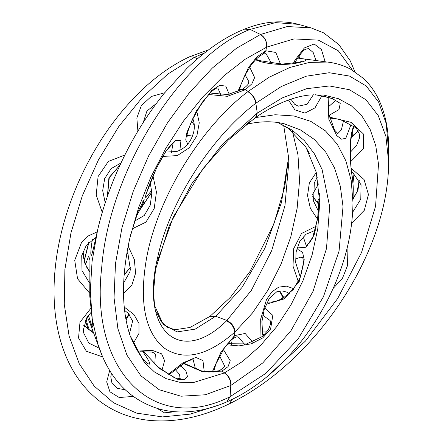 <?xml version="1.0" encoding="UTF-8"?>
<svg xmlns="http://www.w3.org/2000/svg" width="443" height="443" viewBox="0 0 443 443"><rect width="100%" height="100%" fill="white"/><g stroke="black" fill="none" stroke-linecap="round" stroke-linejoin="round"><path stroke-width="0.66" d="M289.002 159.934L284.96 205.685L271.653 250.71L251.336 290.403L226.556 320.843C180.683 366.25 139.395 331.713 157.791 256.874C169.431 202.811 210.281 137.756 255.871 103.202L281.449 86.435L306.174 76.213L329.182 72.724L349.477 76.052L366.178 85.981L378.588 102.028L386.191 123.492L388.622 150.908M388.638 149.49C388.782 132.08 386.008 116.598 380.315 103.031C376.201 93.351 370.63 85.189 363.603 78.544L351.05 69.446C343.846 65.531 336.01 63.067 327.554 62.064L309.541 62.385L289.916 67.447L269.228 77.193L247.847 91.651C200.95 127.219 157.387 197.678 146.461 258.695C139.168 301.373 144.739 330.915 163.179 347.318C182.953 361.488 206.82 356.443 234.768 332.184L252.46 312.996L267.987 290.126L280.984 264.244L290.863 236.568L297.131 208.321L299.546 180.678L297.962 154.757L292.469 131.538M252.671 342.173L245.145 333.457L234.569 335.611L221.112 351.858L212.208 372.098M388.638 161.761L385.931 136.527L378.244 115.595L365.94 99.741L349.422 89.724L329.404 85.959L306.706 88.7L282.291 97.903L257.267 113.137L256.032 117.162C275.574 103.967 293.565 96.574 309.989 94.979L323.617 95.062L338.474 98.711L351.388 105.811L362.036 116.21L370.215 129.627L375.753 145.73L378.51 164.159L375.564 206.288L361.588 252.355L337.666 298.521L305.498 341.016L267.411 376.412M329.066 115.318L339.011 109.587L340.241 103.352L331.846 98.28L315.178 94.664M333.114 288.493L342.428 278.331L347.473 265.739L347.079 248.396M316.418 226.113L301.545 233.478L293.665 248.673L293.028 266.154L298.36 281.698M316.274 172.388L309.352 182.937L307.531 195.596L310.366 208.337L317.57 219.235M350.69 161.662L363.415 148.737L363.637 134.163L351.138 122.373L329.42 117.09M305.371 146.34L309.364 153.383M351.731 223.073L364.307 210.309L368.454 194.521L364.052 179.542L351.299 168.357M293.892 288.753L286.471 286.145L278.713 287.125L271.836 291.909L266.487 299.634L260.667 319.132L260.988 337.721M54.439 304.319L55.115 312.326M219.213 404.93L190.307 414.105L162.443 416.913L136.56 413.109L113.541 402.781L94.204 386.108L79.208 363.631L69.097 336.054L64.268 304.28L64.894 269.444L70.985 232.813L82.309 195.8L98.435 159.906L118.691 126.654L142.203 97.554L167.897 74.02L194.549 57.28L204.428 52.999M155.022 306.484L163.284 324.475L177.111 331.912L195.18 329.132L216.112 315.975L242.022 287.435L264.958 248.13L281.46 202.512L288.836 155.842M247.847 91.651C252.228 94.531 254.902 98.379 255.871 103.202L257.267 113.137L222.198 144.512L191.991 183.369L169.342 225.509L155.93 268.203M197.141 59.019L189.045 66.339M208.415 94.486L227.392 96.308L245.428 89.707L251.895 83.766L254.642 77.597L249.68 67.109M133.454 343.159L138.986 333.402L138.975 323.429L133.963 314.574L124.256 307.06M90.638 308.599L79.989 322.216L78.538 338.009L86.391 351.249L102.682 356.931M132.258 228.821L145.93 222.126L154.197 208.559L156.434 192.107L152.996 175.96M124.837 155L108.336 161.44L98.091 176.563L96.192 194.964L102.255 212.38M161.966 370.342L164.586 360.657L161.595 353.824L152.226 350.308L137.673 351.105M109.687 370.475L106.691 381.916L109.914 391.778L119.222 397.532L133.105 396.419M123.514 293.731L131.975 284.783L135.586 273.198L134.34 259.532L128.132 246.125M97.133 231.922L88.373 235.87L81.49 242.576L74.723 260.274L77.558 278.785L89.647 293.194M204.212 371.472L202.949 360.563L195.8 357.429L182.677 363.022L168.002 374.568M157.387 408.518L164.475 412.837L175.085 411.73M162.736 156.445L177.289 155.598L189.25 147.807L196.886 135.791L199.261 122.816L196.725 111.005M164.691 92.748L151.246 96.508L141.339 105.617L136.854 117.96L137.895 131.134M245.106 74.861L248.85 81.645M241.352 90.062L239.591 89.198M231.562 344.421L230.903 340.318M233.134 338.491L233.201 338.446C238.633 335.722 236.8 337.117 238.838 337.405L244.47 344.3M99.243 348.176L88.822 343.087L83.694 332.998M132.402 320.217L132.607 321.164L129.445 333.695M126.067 319.984L129.201 314.414M83.76 325.539L93.539 332.97M143.25 122.484L146.938 111.021L156.274 103.59M192.783 118.58L193.264 119.964C195.369 126.316 194.377 133.182 190.291 140.558C187.112 145.764 182.599 149.413 176.751 151.512L165.438 152.11M194.217 124.954L191.559 121.238M120.097 164.907L108.878 178.141L107.405 196.343M105.229 202.778L102.682 190.634L104.686 178.551L111.138 168.611L121 162.958M193.165 359.738L195.501 368.997M125.159 389.785L117.185 388.295L111.974 383.201L110.778 376.927L111.448 373.261M138.294 352.152L140.431 351.775L151.899 352.052L154.197 352.988L155.338 354.068L154.834 364.068M111.298 373.798L111.902 373.953M144.39 352.562L145.005 351.365M124.095 275.192L130.513 267.168M83.09 251.247L84.369 262.378L89.624 271.93M89.475 282.983L81.999 270.551L81.733 255.589M130.364 269.266L129.904 271.88L123.647 282.955M352.993 199.317L357.966 190.102L359.29 180.279M312.675 196.282L318.866 204.744M255.539 59.727C265.739 64.573 285.01 65.509 296.312 63.172C306.855 61.034 308.871 59.539 302.353 58.697L302.126 58.664M318.417 211.222L313.528 201.022M361.056 184.703L360.79 199.123L352.694 212.175M335.65 100.406L328.219 107.018M283.985 297.762L279.699 290.973M286.394 291.981L289.373 293.654M329.642 118.048L339.897 119.311L356.211 127.949L359.434 134.124L359.495 137.989L356.593 145.531L350.252 152.292M351.072 138.055L358.332 130.99M151.849 192.101L141.14 207.712M284.168 123.769L300.321 129.854L314.281 139.401L325.793 152.198L334.531 167.958L340.318 186.243L343.015 206.565L339.056 251.109L323.412 296.821L298.067 338.956L265.866 373.333L229.801 396.862C152.785 435.297 89.752 369.667 101.652 268.17C109.039 168.052 183.967 54.5 250.118 29.41L275.48 22.615L298.41 24.359M97.659 229.828L92.061 261.575L90.3 291.073L92.233 318.855L97.903 344.156L102.366 356.194M352.977 202.545L351.199 180.55L345.911 160.903L337.256 144.158L325.439 130.873L310.848 121.388L293.947 115.977L275.258 114.748L255.389 117.6M183.269 363.443L202.678 371.777L221.921 371.145L228.062 366.627L230.233 360.691L223.394 349.566M277.744 122.512L288.487 128.476L306.041 147.403L316.247 172.266L319.752 202.545L317.797 228.577L312.099 254.935L302.984 280.685L290.929 304.956L276.454 326.934L260.163 345.939L242.67 361.377L224.363 372.967L193.696 382.453L179.365 382.215L166.169 378.654L154.386 371.904L144.241 362.158L130.092 335.617M226.833 344.792L238.899 345.9L251.441 343.762L262.749 337.92L270.607 328.977L272.805 315.361L264.687 308.029M318.489 183.878L312.542 194.388M297.319 247.056L305.725 247.781L314.148 235.045L318.185 214.351L319.453 193.248M266.127 304.269L284.423 298.842L299.241 281.499L304.23 259.753L302.608 252.444L298.626 249.797L296.517 249.935M280.53 64.097L275.79 52.451L265.828 50.768L256.89 56.925L248.506 67.425L237.719 91.851M129.705 334.526C121.432 308.483 121.443 276.498 129.738 238.572L138.526 207.889L150.709 177.482L165.859 148.228L183.502 121.028L203.027 96.657L223.82 75.853L245.223 59.212L266.686 47.119L294.03 38.918L318.39 40.141L338.297 50.79L352.506 70.265M130.081 335.606C135.209 347.755 140.353 356.532 145.52 361.948C151.955 366.937 151.03 363.454 142.735 351.498M179.88 150.227L180.949 140.669L175.295 140.475L165.676 151.534L156.429 168.246L145.658 195.241L145.719 197.844L151.705 190.274M138.393 212.618L143.803 202.058L144.191 199.621L138.271 210.973L130.646 234.779M229.236 94.298L225.72 86.058L219.623 85.377L211.671 90.472L196.282 111.082L186.935 132.335L185.744 139.91L187.743 144.053M143.427 351.443L159.491 368.482L177.405 379.236L184.288 379.717L187.533 376.738L186.071 371.439L180.462 365.187M311.086 27.87L287.291 26.547L260.506 34.471L236.446 48.304L212.374 68.017L189.106 93.102L167.576 122.689L148.693 155.759L133.277 191.149L122.013 227.53L115.496 263.535L114.045 297.735L117.899 328.712L126.942 355.153L140.907 375.819L159.209 389.74L181.015 396.214L205.308 394.774L230.792 385.488L262.732 362.978L291.023 330.644L313.079 291.261L326.497 248.534L329.664 206.593L322.078 169.47L314.403 153.815L304.33 140.608L292.114 130.12L278.027 122.556M88.39 329.514L85.283 320.566M84.176 261.27L88.921 242.288M353.896 125.751C348.724 136.394 349.699 161.307 352.141 176.491C352.993 183.264 353.364 187.97 353.254 190.617C353.425 188.508 353.06 183.612 352.152 175.937C350.036 163.035 349.793 149.662 351.421 135.824C353.326 126.432 354.832 125.596 354.478 126M327.931 97.272L328.844 119.294L336.724 135.608L341.575 139.191L345.811 138.288L351.271 123.885M325.168 61.793L321.413 49.511L314.148 43.968L304.38 47.927L295.066 60.043L293.393 63.305M288.504 100.052L294.872 109.842L304.934 113.098L314.973 107.882L321.817 95.876M219.623 355.928L224.485 365.752C225.288 366.416 223.532 368.072 219.219 370.719L221.921 371.145L224.612 372.84C228.898 375.791 231.047 379.961 231.069 385.344M257.062 59.739L256.968 58.321M266.182 53.941L271.57 63.46M352.661 130.458L352.722 135.813M266.902 331.901L262.195 332.023M229.9 343.275L228.793 343.967M262.788 315.272L270.147 320.516C270.097 322.166 272.107 321.396 268.231 329.913L262.699 336.364L246.679 343.906L227.696 343.735M295.498 259.033L300.731 257.156L302.696 257.699M282.75 296.616L280.901 299.474M294.711 63.105L295.68 61.234C300.714 53.31 304.191 49.273 306.107 49.112L308.572 48.564L313.179 52.473L316.031 60.63M313.362 94.724L307.104 104.266L298.255 106.17L294.601 104.216L290.946 99.204M291.029 99.382L291.372 99.06M299.529 58.31L299.08 55.818M343.602 120.363L341.354 129.943L337.765 133.603M306.202 245.516L303.233 236.75M316.978 202.661L319.22 198.071M92.338 239.441C90.627 250.738 90.361 256.037 91.546 255.34C92.565 252.277 94.724 243.251 98.025 228.272L92.36 253.086M88.356 315.372L92.36 327.194L92.897 326.153L89.763 295.99L89.951 260.257L88.678 255.993L85.421 264.726M88.672 319.852L88.351 319.486C88.135 319.093 88.777 319.647 91.762 327.992L98.8 346.88L91.695 327.77C89.613 321.684 88.068 318.163 87.061 317.216M86.313 318.473C86.319 320.848 87.365 324.725 89.453 330.107M174.957 369.218L179.576 374.468L180.063 378.815M217.79 87.991L220.835 94.808M192.96 134.866L187.195 135.63M173.174 142.751L171.419 152.536M156.468 312.01L161.44 321.928L167.803 327.504L175.162 329.703L190.053 327.443L209.572 316.618L215.73 316.296L226.938 320.483C231.794 323.025 234.546 326.79 235.211 331.779M210.187 92.692L211.865 93.257L227.696 94.525L242.626 89.287L245.428 89.707L248.119 91.441C252.499 94.315 255.168 98.169 256.137 102.997M233.201 338.446L234.569 335.611L234.768 332.184C234.142 327.183 231.407 323.407 226.556 320.843M189.698 56.721L194.82 57.147M209.572 316.618L210.032 316.274L216.112 315.975M197.24 58.974L194.549 57.28L189.582 56.77C167.936 66.887 147.497 82.658 128.265 104.083C118.298 115.213 109.105 127.385 100.677 140.603C84.347 166.358 72.093 193.746 63.914 222.757C56.145 250.644 52.961 277.407 54.362 303.04C55.696 326.524 60.973 347.29 70.193 365.342C77.492 379.518 87.005 391.224 98.734 400.45C112.815 411.309 128.985 417.876 147.237 420.147C173.59 423.115 201.1 417.605 229.773 403.612L229.773 403.612M229.773 403.617L231.7 399.63M231.888 399.542L229.967 403.523M255.589 117.461L256.984 113.347M248.85 81.634C247.969 83.932 249.813 83.627 242.626 89.287L242.581 89.314M246.469 124.284L249.52 121.836M244.885 28.983L250.267 29.349M97.981 344.399C109.028 378.748 129.738 400.372 160.111 409.271C168.229 411.375 176.679 412.25 185.467 411.901C199.012 411.331 212.806 407.986 226.855 401.862L229.801 396.862M266.686 47.119C267.096 41.564 265.036 37.35 260.506 34.471L250.118 29.41L244.503 29.144M224.363 372.967C228.643 375.924 230.786 380.1 230.792 385.488L230.078 396.734L227.026 401.784M250.328 121.227L246.784 124.223M260.357 34.543C264.886 37.422 266.946 41.636 266.536 47.185L265.828 50.768L263.181 54.112M289.013 160.305L283.708 125.458M323.617 95.062L323.218 95.018M388.622 160.211L388.633 149.468M208.393 49.948L190.08 56.554M288.836 155.786L284.694 187.14L273.785 224.241L250.046 271.404L230.598 297.126L210.215 316.147M189.864 56.643L189.582 56.77M388.638 161.695C388.644 191.182 381.235 222.519 366.416 255.716C354.378 282.418 338.707 307.436 319.403 330.76C292.541 362.944 262.71 387.21 229.911 403.551M157.431 261.093L173.44 216.693L202.9 168.772L228.289 140.071L255.976 117.196M229.745 341.453L229.939 344.178M213.482 372.015L216.079 363.565L224.247 348.298L229.485 341.725L233.212 338.435M132.607 321.153L128.359 313.494L124.61 310.371M91.031 312.409L86.906 317.47L83.389 329.664L83.699 333.02M194.222 125.037L191.503 121.354M107.472 196.144L109.299 177.35L120.081 164.94M134.594 221.129L144.274 215.492L150.26 205.126L151.877 192.755L150.188 182.749M168.667 374.966L186.37 361.765L190.767 360.037L193.22 359.749M93.002 331.469L88.871 329.797L83.821 325.228M128.885 314.054L125.862 318.855M89.641 271.365L86.606 267.096L83.306 257.128L83.112 251.203M130.519 267.107L124.118 274.881M129.904 271.88L130.342 269.405L128.055 254.398L127.008 252.122M95.838 237.509L86.302 245.383L81.722 255.633M156.373 265.922L155.294 271.88L153.727 289.761C153.854 298.759 154.352 304.64 155.216 307.398M359.256 180.212L357.041 191.885L353.005 198.586M318.882 204.483L312.669 196.221M326.314 61.931L302.353 58.692M313.511 200.956L313.6 201.288M302.314 58.692L297.541 58.066M301.744 61.433L298.416 62.402L281.826 64.108L259.238 60.564L255.982 59.279M315.028 94.664L325.472 96.663L332.743 98.828L336.021 100.766M279.395 291.018L283.359 298.15M263.059 336.049L262.61 334.282L261.924 321.64L264.2 309.552L269.266 298.477L276.703 291.832L281.997 290.879L286.438 292.003M300.348 277.263L295.675 262.649L296.101 251.945L299.695 241.612L305.975 234.264L315.422 230.266M313.605 201.321L314.314 182.821L317.343 177.139M351.692 171.934L352.949 172.831L361.117 184.914M358.149 130.646L356.31 132.767L351.26 136.771M139.623 210.347L151.849 192.157M246.269 124.328L246.801 124.201M297.956 24.232C281.51 19.885 263.851 21.458 244.985 28.945L244.829 29.005M97.349 231.157C101.763 211.97 107.948 193.037 115.911 174.365C128.83 144.246 144.9 117.273 164.12 93.456L187.024 68.277C206.737 49.461 225.985 36.381 244.763 29.044M352.977 202.501C352.6 234.729 344.255 266.996 327.947 299.302C316.966 320.826 303.643 340.03 287.983 356.908C268.979 377.231 248.722 392.166 227.209 401.701L226.916 401.829M284.284 123.796C273.176 121.005 260.861 121.105 247.332 124.101M319.752 202.545L319.752 201.858M130.17 236.723L131.012 233.372M311.086 27.865L298.017 24.249M88.312 329.465L85.222 320.715M84.065 260.883L88.722 242.487M311.03 27.854L323.634 32.882L338.867 44.599L350.297 60.912L354.887 71.727M352.971 201.388L353.259 190.662M183.745 363.166L201.332 370.835L208.924 372.07L219.219 370.719M266.332 54.024C266.165 53.597 265.147 53.614 263.28 54.068M239.131 91.225L240.854 84.879L244.575 75.908L251.358 64.733L256.22 59.035L260.285 55.646L263.258 54.079M354.001 173.689L352.949 183.402M264.908 334.266L262.66 334.509M267.262 301.871L269.671 302.181L275.147 301.567L282.684 298.538L293.294 289.506L300.487 276.897L303.317 264.698L303.145 259.221L302.658 257.627M328.767 97.499L328.867 114.161L334.581 130.048L337.893 133.67M306.074 245.549L309.131 243.279L312.52 238.107L317.642 218.687L319.442 193.048M180.451 378.743L174.481 377.785L157.791 366.832L143.482 351.443M130.02 335.462C133.83 344.626 137.812 352.019 141.959 357.645C144.457 360.757 145.957 362.385 146.467 362.524M217.757 87.963L217.574 87.985C216.882 88.556 218.166 86.435 211.322 91.657L201.853 102.765L191.57 121.21C187.871 130.751 186.431 135.774 187.245 136.272M174.636 141.788L170.826 145.005C165.748 150.985 160.992 158.694 156.562 168.124C152.68 176.436 149.74 183.463 147.752 189.205L145.697 195.573M143.139 201.105L142.829 201.415M135.851 217.397L139.534 210.503M92.93 326.364L92.925 326.69"/></g></svg>
